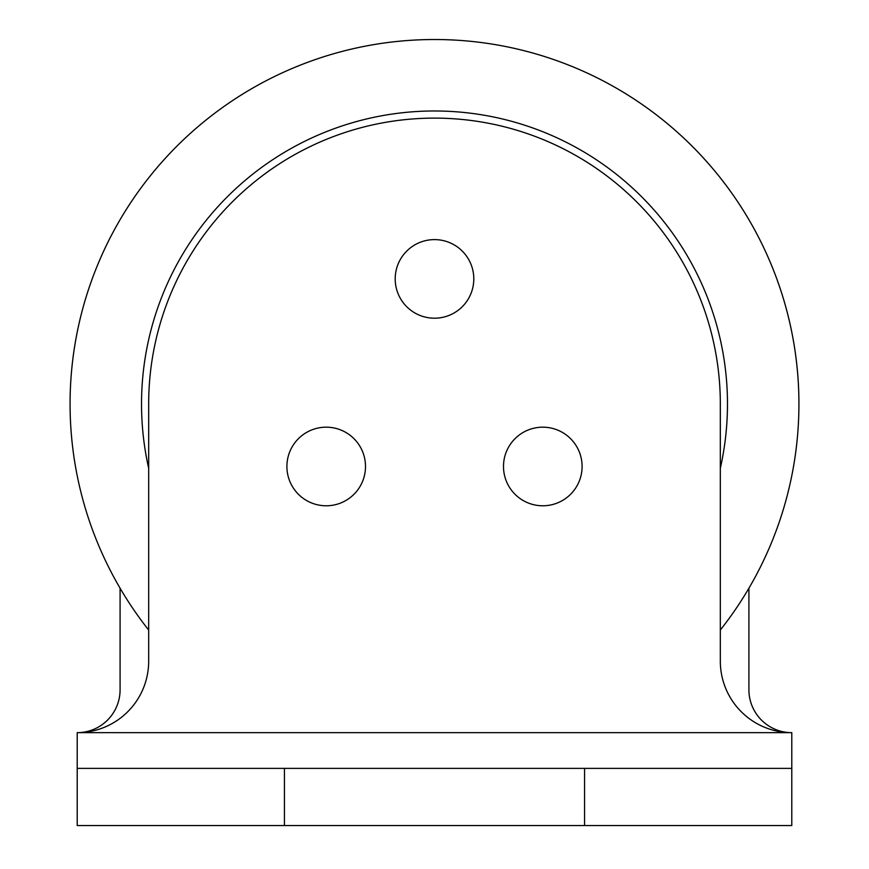 <?xml version="1.0" encoding="UTF-8"?>
<svg xmlns="http://www.w3.org/2000/svg" width="869" height="869" viewBox="0 0 869 869"><rect width="100%" height="100%" fill="white"/><g stroke="black" fill="none" stroke-linecap="round" stroke-linejoin="round"><path stroke-width="1.3" d="M148.675 630.036A364.437 364.437 0 0 1 434.576 39.518A364.437 364.437 0 0 1 720.325 630.036M120.085 588.226L120.085 689.78A42.874 42.874 0 0 1 77.211 732.654A71.454 71.454 0 0 0 148.675 661.2L148.675 403.955A285.825 285.825 0 0 1 434.5 118.119A285.825 285.825 0 0 1 720.325 403.955L720.325 661.2A71.454 71.454 0 0 0 791.789 732.654A42.874 42.874 0 0 1 748.915 689.78L748.915 588.226M473.801 278.906A39.301 39.301 0 0 0 434.5 239.605A39.301 39.301 0 0 0 395.199 278.906A39.301 39.301 0 0 0 434.5 318.206A39.301 39.301 0 0 0 473.801 278.906M582.1 466.479A39.301 39.301 0 0 0 542.799 427.179A39.301 39.301 0 0 0 503.499 466.479A39.301 39.301 0 0 0 542.799 505.78A39.301 39.301 0 0 0 582.1 466.479M365.501 466.479A39.301 39.301 0 0 0 326.201 427.179A39.301 39.301 0 0 0 286.9 466.479A39.301 39.301 0 0 0 326.201 505.78A39.301 39.301 0 0 0 365.501 466.479M77.211 732.654L77.211 768.381L284.435 768.381L284.435 825.55L791.789 825.55L791.789 732.654L77.211 732.654M284.435 825.55L77.211 825.55L77.211 768.381M791.789 768.381L284.435 768.381M584.565 768.381L584.565 825.55M70.063 403.955A364.437 364.437 0 0 1 434.576 39.518A364.437 364.437 0 0 1 798.937 403.955M720.325 468.261A292.972 292.972 0 0 0 727.472 404.074L727.472 403.955A292.972 292.972 0 0 0 434.565 110.982A292.972 292.972 0 0 0 141.528 403.824L141.528 403.955A292.972 292.972 0 0 0 148.675 468.261"/></g></svg>
